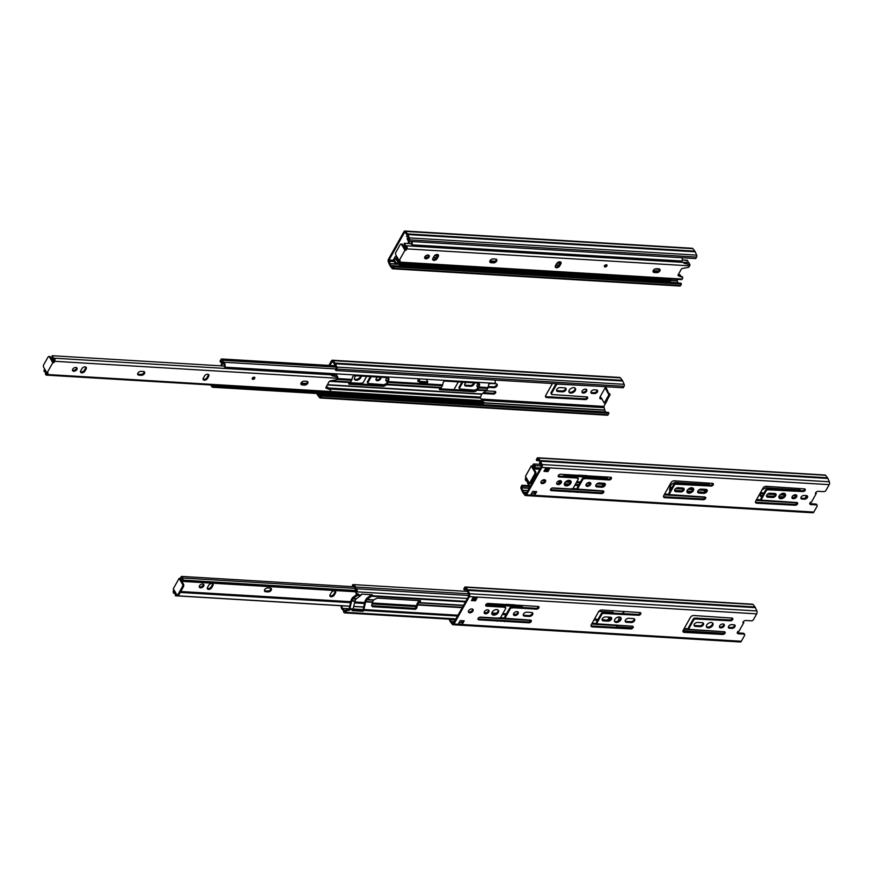 <?xml version="1.0" encoding="UTF-8"?>
<svg xmlns="http://www.w3.org/2000/svg" width="873" height="873" viewBox="0 0 873 873"><rect width="100%" height="100%" fill="white"/><g stroke="black" fill="none" stroke-linecap="round" stroke-linejoin="round"><path stroke-width="1.31" d="M407.309 235.012L406.458 236.518L407.855 236.605M404.614 245.662A2.63 1.648 149.7 0 0 403.784 246.502M405.105 248.772A2.63 1.648 149.7 0 0 406.01 248.554M393.767 259.139L393.232 260.089L395.436 263.864L395.971 262.915L393.767 259.139L395.218 256.564L396.855 256.662M389.031 260.001L404.406 232.589L405.116 232.447L406.611 234.324A2.783 1.582 93.4 0 1 407.669 236.125L408.782 238.7L407.931 240.49L408.433 241.341L409.262 239.857A1.495 0.851 -86.6 0 0 409.361 237.893L407.887 234.564A3.808 2.172 -86.6 0 0 407.505 233.899L405.563 231.41A2.193 1.255 -86.6 0 0 404.908 231.018A2.193 1.255 -86.6 0 0 403.915 231.738L388.529 259.15A2.193 1.255 -86.6 0 0 388.376 262.042L389.849 265.37A3.808 2.172 -86.6 0 0 390.231 266.036L392.173 268.524A1.495 0.851 -86.6 0 0 392.621 268.797A1.495 0.851 -86.6 0 0 393.297 268.306L394.127 266.832L393.636 265.981L392.697 267.542L391.126 265.61A2.783 1.582 93.4 0 1 390.067 263.81L389.031 260.001L393.33 260.252M395.971 262.915L398.197 263.046M395.436 263.864L398.634 264.05M678.659 283.081L678.441 282.841A2.783 1.582 93.4 0 1 677.383 281.041L676.684 279.382M392.621 268.797L679.936 286.028A1.495 0.851 -86.6 0 0 680.613 285.536L681.442 284.063L680.94 283.212L393.636 265.981M681.442 284.063L394.127 266.832M408.433 241.341L695.748 258.572L696.578 257.088A1.495 0.851 -86.6 0 0 696.676 255.123L695.203 251.795A3.808 2.172 -86.6 0 0 694.821 251.129L692.878 248.641A2.193 1.255 -86.6 0 0 692.224 248.259L404.908 231.018M407.604 235.765L406.905 235.732M406.371 247.266A2.63 1.648 -30.3 0 1 404.614 247.921M334.806 364.205L333.966 365.7M594.153 389.816A2.455 1.539 149.7 0 0 591.643 390.842A2.455 1.539 149.7 0 0 591.021 392.861A2.455 1.539 149.7 0 0 592.123 393.428L594.426 393.57A2.455 1.539 149.7 0 0 596.936 392.534A2.455 1.539 149.7 0 0 597.558 390.515A2.455 1.539 149.7 0 0 596.455 389.947L594.153 389.816M586.623 391.224A2.684 1.681 149.7 0 0 586.743 389.74A2.684 1.681 149.7 0 0 583.579 389.642A2.684 1.681 149.7 0 0 582.105 392.457A2.684 1.681 149.7 0 0 584.277 392.97A2.684 1.681 149.7 0 0 586.623 391.224M575.274 390.547A3.678 2.303 149.7 0 0 575.438 388.507A3.678 2.303 149.7 0 0 571.095 388.376A3.678 2.303 149.7 0 0 569.087 392.228A3.678 2.303 149.7 0 0 572.066 392.926A3.678 2.303 149.7 0 0 575.274 390.547M560.106 387.59A2.684 1.681 149.7 0 0 557.356 388.725A2.684 1.681 149.7 0 0 556.679 390.929A2.684 1.681 149.7 0 0 557.891 391.551L562.583 391.835A2.684 1.681 149.7 0 0 565.333 390.7A2.684 1.681 149.7 0 0 566.01 388.496A2.684 1.681 149.7 0 0 564.798 387.874L560.106 387.59M552.413 383.52L545.723 395.447A2.684 1.681 149.7 0 0 545.603 396.942A2.684 1.681 149.7 0 0 546.814 397.564L585.27 399.605A1.833 1.146 149.7 0 0 587.147 398.83A1.833 1.146 149.7 0 0 587.616 397.324A1.833 1.146 149.7 0 0 586.787 396.888L552.151 394.552A1.397 0.873 -30.3 0 1 551.572 393.439L556.265 385.091A1.397 0.873 -30.3 0 1 558 384.12L592.931 385.953A1.833 1.146 149.7 0 0 592.985 385.953M466.629 382.396A2.684 1.681 149.7 0 0 464.742 385.419A2.684 1.681 149.7 0 0 465.942 386.041L470.634 386.324A2.684 1.681 149.7 0 0 473.395 385.189A2.684 1.681 149.7 0 0 474.072 382.985A2.684 1.681 149.7 0 0 473.963 382.832M478.764 383.127A3.678 2.303 149.7 0 0 477.149 386.706A3.678 2.303 149.7 0 0 478.022 387.405M488.116 387.121A2.684 1.681 149.7 0 0 489.022 387.426L493.714 387.699A2.684 1.681 149.7 0 0 496.475 386.575A2.684 1.681 149.7 0 0 497.152 384.371A2.684 1.681 149.7 0 0 495.94 383.738L491.248 383.465A2.684 1.681 149.7 0 0 488.738 384.371M371.254 376.667L367.926 382.603A1.168 0.731 149.7 0 0 368.395 383.531L384.753 384.764M350.029 382.701L359.807 383.291A0.938 0.589 -30.3 0 1 359.938 383.291L361.902 383.138A1.168 0.731 149.7 0 0 363.343 382.33L366.682 376.394M377.998 377.071A2.684 1.681 149.7 0 0 376.099 380.093A2.684 1.681 149.7 0 0 378.282 380.606A2.684 1.681 149.7 0 0 380.628 378.871A2.684 1.681 149.7 0 0 380.737 377.387A2.684 1.681 149.7 0 0 380.628 377.234M387.808 377.671A2.684 1.681 149.7 0 0 385.921 380.683A2.684 1.681 149.7 0 0 387.121 381.315L387.645 381.337M356.129 375.761A3.732 2.335 149.7 0 0 354.514 379.384A3.732 2.335 149.7 0 0 357.537 380.104A3.732 2.335 149.7 0 0 360.8 377.682A3.732 2.335 149.7 0 0 361.127 376.056M486.086 390.853L494.849 391.377A1.833 1.146 -30.3 0 1 495.678 391.802A1.833 1.146 -30.3 0 1 495.209 393.319A1.833 1.146 -30.3 0 1 493.332 394.094L482.573 393.45M453.949 389.62L458.292 381.883M501.047 380.442A1.833 1.146 -30.3 0 1 500.993 380.442L494.991 380.082A3.798 2.161 -86.6 0 1 495.046 383.367L224.918 367.162A3.798 2.161 -86.6 0 0 223.695 362.23A2.859 1.626 93.4 0 1 222.659 360.298A1.866 1.059 -86.6 0 0 221.731 358.967A1.866 1.059 -86.6 0 0 220.891 359.578L220.138 360.909L220.607 362.23L222.528 362.513M462.876 382.167L459.635 387.928A1.397 0.873 149.7 0 0 460.202 389.031L475.436 390.209M605.109 387.885L600.264 396.506L604.323 402.955L608.885 394.825L605.109 387.885L605.949 386.728M329.852 365.449L332.329 361.477L334.108 363.517A2.783 1.582 93.4 0 1 335.167 365.329L336.28 367.904L335.428 369.694L335.93 370.534L336.76 369.061A1.495 0.851 -86.6 0 0 336.858 367.086L335.385 363.768A3.808 2.172 -86.6 0 0 335.003 363.103L333.06 360.614A2.193 1.255 -86.6 0 0 332.406 360.222A2.193 1.255 -86.6 0 0 331.413 360.931L328.903 365.394M606.157 412.274L605.938 412.045A2.783 1.582 93.4 0 1 604.88 410.234L603.832 406.425L607.084 400.642A1.746 1.091 -30.3 0 0 607.237 399.878M600.384 396.648L599.762 397.761A2.335 1.462 149.7 0 0 599.882 398.404A2.335 1.462 149.7 0 0 600.93 398.939L602.174 399.016M604.302 402.988L605.469 403.02L610.031 394.891L609.66 393.69L608.416 393.527M316.877 393.505L317.346 394.563A3.808 2.172 -86.6 0 0 317.728 395.229L319.671 397.728A1.495 0.851 -86.6 0 0 320.118 397.99L607.433 415.221A1.495 0.851 -86.6 0 0 608.11 414.74L608.939 413.256L608.437 412.416L321.133 395.185L320.195 396.735L318.623 394.814A2.783 1.582 93.4 0 1 317.685 393.548M608.939 413.256L321.624 396.026L321.133 395.185M320.118 397.99A1.495 0.851 -86.6 0 0 320.795 397.51L321.624 396.026M335.93 370.534L623.246 387.765L624.075 386.292A1.495 0.851 -86.6 0 0 624.173 384.316L622.7 380.999A3.808 2.172 -86.6 0 0 622.318 380.333L620.376 377.845A2.193 1.255 -86.6 0 0 619.721 377.452L332.406 360.222M601.519 398.164L600.438 398.099A2.335 1.462 -30.3 0 1 599.751 397.902M605.818 386.99L608.797 393.548M335.101 364.969L334.403 364.925M597.197 390.166A2.455 1.539 -30.3 0 1 593.924 392.719L591.632 392.577A2.455 1.539 -30.3 0 1 590.89 392.37M586.394 389.38A2.684 1.681 -30.3 0 1 586.132 390.384A2.684 1.681 -30.3 0 1 581.964 391.966M575.111 388.125A3.678 2.303 -30.3 0 1 574.783 389.696A3.678 2.303 -30.3 0 1 571.935 391.966A3.678 2.303 -30.3 0 1 568.912 391.759M565.66 388.136A2.684 1.681 -30.3 0 1 562.081 390.984L557.389 390.7A2.684 1.681 -30.3 0 1 556.538 390.449M587.213 396.986A1.833 1.146 -30.3 0 1 584.768 398.754L546.312 396.713A2.684 1.681 -30.3 0 1 545.461 396.462M551.518 394.225L551.016 393.374A1.397 0.873 -30.3 0 1 551.081 392.599L551.572 393.439M556.199 383.749A1.397 0.873 -30.3 0 0 555.774 384.24L551.081 392.599M473.712 382.821A2.684 1.681 -30.3 0 1 470.143 385.473L465.451 385.189A2.684 1.681 -30.3 0 1 464.589 384.928M478.36 386.717A3.678 2.303 -30.3 0 1 476.974 386.248M496.802 384A2.684 1.681 -30.3 0 1 493.223 386.859L488.531 386.575A2.684 1.681 -30.3 0 1 488.247 386.543M367.871 383.258L367.38 382.407A1.168 0.731 -30.3 0 1 367.424 381.763L370.316 376.612M380.388 377.223A2.684 1.681 -30.3 0 1 380.126 378.02A2.684 1.681 -30.3 0 1 375.957 379.613M387.83 380.53L386.63 380.464A2.684 1.681 -30.3 0 1 385.779 380.202M360.614 376.023A3.732 2.335 -30.3 0 1 360.298 376.841A3.732 2.335 -30.3 0 1 357.406 379.144A3.732 2.335 -30.3 0 1 354.34 378.926M483.598 392.686L492.83 393.243L493.332 394.094M495.275 391.475A1.833 1.146 -30.3 0 1 492.83 393.243M459.58 388.703L459.078 387.863A1.397 0.873 -30.3 0 1 459.143 387.077L461.937 382.112M551.9 396.789L552.391 397.63M550.601 396.975L551.103 397.826M410.932 241.494A2.51 1.43 93.4 0 1 411.336 244.396L412.001 244.844A3.798 2.161 -86.6 0 0 411.947 241.548M682.075 257.753A3.798 2.161 -86.6 0 1 682.129 261.038L412.001 244.844M659.617 269.331L654.914 269.048M560.15 263.362L556.952 263.166M557.967 262.315L560.575 262.478M437.569 256.007L434.361 255.822M428.807 255.483L426.504 255.342M435.376 254.96L437.995 255.123M408.084 243.523L408.575 241.352M409.339 241.395A1.048 0.6 -86.6 0 0 409.317 241.515L408.848 243.567M407.549 239.224L408.16 240.097M396.975 256.848L396.517 257.655M396.189 258.659A1.866 1.059 -86.6 0 0 396.953 260.776A2.859 1.626 93.4 0 1 397.63 261.354M398.055 262.435A2.859 1.626 93.4 0 1 398.077 262.533A3.798 2.161 -86.6 0 0 399.921 264.934A3.798 2.161 -86.6 0 0 400.936 264.574L400.663 263.417A2.51 1.43 93.4 0 1 399.998 263.657A2.51 1.43 93.4 0 1 398.972 262.718M669.482 279.535A2.51 1.43 93.4 0 1 669.089 278.923M399.921 264.934L670.038 281.139A3.798 2.161 -86.6 0 0 671.053 280.768L670.791 279.611L400.663 263.417M408.073 237.096A1.866 1.059 -86.6 0 0 407.975 237.249L407.222 238.591M407.724 239.453L408.499 238.067M671.053 280.768L400.936 264.574M220.64 361.771L221.949 360.669A4.147 2.357 -86.6 0 0 223.444 363.452A2.51 1.43 93.4 0 1 224.252 366.725L224.918 367.162M426.308 379.242L427.846 381.883L427.323 382.832L419.662 382.363L418.145 379.788L418.374 378.773M427.846 381.883L420.186 381.425L419.662 382.363M418.647 378.784L420.186 381.425M419.193 381.566L417.752 381.479L418.145 379.788M439.861 388.78L473.592 390.809L477.04 389.031A1.048 0.6 -86.6 0 0 477.247 388.78L478.24 387.023A1.048 0.6 -86.6 0 0 478.382 386.641L479.102 383.454L479.659 384.404L478.971 383.138L444.499 381.054L443.266 382.21L442.666 384.862A2.335 1.331 93.4 0 1 442.349 385.702L388.049 382.439L387.066 384.196A2.335 1.331 -86.6 0 1 386.586 384.764L383.454 386.313L348.982 384.24L348.709 383.673L350.193 382.581L329.405 381.337M479.659 384.404L479.059 387.045A2.335 1.331 -86.6 0 1 478.742 387.885L477.76 389.642A2.335 1.331 -86.6 0 1 477.28 390.209L474.148 391.748L439.676 389.685L439.403 389.118L440.887 388.027L386.586 384.764M482.398 401.864A2.51 1.43 93.4 0 1 481.82 400.587A4.147 2.357 -86.6 0 0 480.183 398.044L481.656 394.214A1.048 0.6 93.4 0 1 481.863 393.963L486.239 390.744A2.335 1.331 -86.6 0 0 486.708 390.176L487.701 388.42A2.335 1.331 -86.6 0 0 488.018 387.579L489.055 383.007M350.193 382.581A2.335 1.331 93.4 0 0 350.673 382.014L351.655 380.257A2.335 1.331 93.4 0 0 351.972 379.417L352.572 376.776L353.805 375.619L388.278 377.693L388.965 378.969L388.365 381.599A2.335 1.331 -86.6 0 1 388.049 382.439M417.96 380.584L418.636 380.617M349.167 383.334L382.898 385.364L386.346 383.596A1.048 0.6 -86.6 0 0 386.553 383.334L387.547 381.577A1.048 0.6 -86.6 0 0 387.688 381.195L388.409 378.02L388.965 378.969M440.887 388.027A2.335 1.331 93.4 0 0 441.367 387.459L442.349 385.702M252.788 378.478L252.221 378.446M252.93 377.572L254.13 377.638M221.928 362.481L221.862 362.601A2.335 1.331 -86.6 0 0 221.546 363.441L221 365.852M222.724 362.819L222.375 363.463A1.048 0.6 -86.6 0 0 222.233 363.845L221.764 365.896M220.465 361.553L220.138 360.909M211.015 384.993A3.798 2.161 -86.6 0 0 212.837 387.263A3.798 2.161 -86.6 0 0 213.852 386.903L213.579 385.735A2.51 1.43 93.4 0 1 212.914 385.975A2.51 1.43 93.4 0 1 211.888 385.048M212.837 387.263L482.955 403.457A3.798 2.161 -86.6 0 0 483.969 403.097L483.707 401.94L213.579 385.735M483.969 403.097L213.852 386.903M405.509 249.449L406.131 247.037A3.798 2.161 93.4 0 1 404.21 243.381L404.941 243.338A2.51 1.43 -86.6 0 0 406.207 245.76A1.866 1.059 93.4 0 1 407.102 246.906A1.866 1.059 93.4 0 1 406.818 248.881L406.01 250.311L402.66 244.582A1.746 0.993 93.4 0 0 402.038 244.124L400.98 244.058A1.746 0.993 93.4 0 1 401.602 244.516L404.963 250.256L406.01 250.311M404.963 250.256L399.157 260.591L395.807 254.851A1.746 0.993 93.4 0 1 395.84 252.384L400.194 244.636A1.746 0.993 93.4 0 1 400.98 244.058M656.714 272.649A2.564 1.604 149.7 0 0 659.344 271.568A2.564 1.604 149.7 0 0 659.988 269.462A2.564 1.604 149.7 0 0 658.842 268.862L656.441 268.72A2.564 1.604 149.7 0 0 653.812 269.801A2.564 1.604 149.7 0 0 653.168 271.907A2.564 1.604 149.7 0 0 654.314 272.507L656.714 272.649L656.201 271.787A2.564 1.604 149.7 0 0 659.628 269.091M606.888 265.927A1.473 0.917 149.7 0 0 606.953 265.108A1.473 0.917 149.7 0 0 605.218 265.054A1.473 0.917 149.7 0 0 604.411 266.592A1.473 0.917 149.7 0 0 605.076 266.942A1.473 0.917 149.7 0 0 606.888 265.927M560.881 263.832A2.564 1.604 149.7 0 0 560.99 262.413A2.564 1.604 149.7 0 0 558.906 261.922A2.564 1.604 149.7 0 0 556.668 263.581L555.457 265.73A2.564 1.604 149.7 0 0 555.348 267.16A2.564 1.604 149.7 0 0 557.432 267.651A2.564 1.604 149.7 0 0 559.669 265.981L560.881 263.832L560.379 262.969A2.564 1.604 149.7 0 0 560.63 262.042M493.463 262.86A2.564 1.604 149.7 0 0 496.093 261.78A2.564 1.604 149.7 0 0 496.748 259.674A2.564 1.604 149.7 0 0 495.591 259.074L493.201 258.932A2.564 1.604 149.7 0 0 490.561 260.012A2.564 1.604 149.7 0 0 489.917 262.118A2.564 1.604 149.7 0 0 491.073 262.718L493.463 262.86L492.961 261.998A2.564 1.604 149.7 0 0 496.377 259.303M438.29 256.476A2.564 1.604 149.7 0 0 438.399 255.058A2.564 1.604 149.7 0 0 436.325 254.567A2.564 1.604 149.7 0 0 434.077 256.226L432.866 258.386A2.564 1.604 149.7 0 0 432.757 259.805A2.564 1.604 149.7 0 0 434.841 260.296A2.564 1.604 149.7 0 0 437.089 258.637L438.29 256.476L437.788 255.614A2.564 1.604 149.7 0 0 438.039 254.687M429.069 257.044A2.564 1.604 149.7 0 0 429.178 255.614A2.564 1.604 149.7 0 0 426.155 255.527A2.564 1.604 149.7 0 0 424.747 258.212A2.564 1.604 149.7 0 0 425.904 258.812A2.564 1.604 149.7 0 0 429.069 257.044M682.293 259.968L687.422 260.318L687.793 260.951A2.51 1.43 -86.6 0 0 688.797 262.664L689.965 264.65A1.866 1.059 93.4 0 1 689.637 265.839L689.179 266.636A1.168 0.731 -30.3 0 1 688.044 267.422L682.413 268.48A1.168 0.731 149.7 0 0 681.278 269.266L678.125 274.886A1.168 0.731 149.7 0 0 678.343 275.748L682.457 277.385A1.168 0.731 -30.3 0 1 682.675 278.247L682.217 279.054A1.866 1.059 93.4 0 1 681.551 279.644L398.557 262.697A1.866 1.059 93.4 0 1 397.608 261.092A2.51 1.43 -86.6 0 0 396.32 258.921A2.51 1.43 -86.6 0 0 396.189 258.932L396.2 257.644A3.798 2.161 93.4 0 1 396.407 257.644A3.798 2.161 93.4 0 1 398.339 260.918L398.634 261.42L399.256 260.591M399.157 260.591L400.216 260.656L399.408 262.096A1.866 1.059 93.4 0 1 398.557 262.697M653.026 271.416A2.564 1.604 149.7 0 0 653.812 271.645L656.201 271.787M604.367 266.047A1.473 0.917 149.7 0 0 604.563 266.069A1.473 0.917 149.7 0 0 606.495 264.792M555.206 266.658A2.564 1.604 149.7 0 0 559.167 265.119L560.379 262.969M489.775 261.627A2.564 1.604 149.7 0 0 490.561 261.856L492.961 261.998M432.615 259.314A2.564 1.604 149.7 0 0 436.576 257.775L437.788 255.614M424.605 257.71A2.564 1.604 149.7 0 0 425.391 257.95A2.564 1.604 149.7 0 0 428.818 255.254M678.081 274.973L682.457 277.385M682.271 277.079A1.168 0.731 149.7 0 0 681.955 276.523M689.965 264.65C682.555 263.079 681.529 262.391 686.855 262.587L406.207 245.76M411.445 243.72L404.941 243.338M679.008 274.613A3.798 2.161 93.4 0 1 679.216 274.602A3.798 2.161 93.4 0 1 680.787 276.054M396.462 258.943L393.952 258.812M683.93 260.067L687.793 260.951M688.797 262.664L686.855 262.587M53.351 361.88L53.973 359.469A3.798 2.161 93.4 0 1 52.053 355.802L52.784 355.758A2.51 1.43 -86.6 0 0 54.061 358.181A1.866 1.059 93.4 0 1 54.944 359.327A1.866 1.059 93.4 0 1 54.672 361.302L53.864 362.742L50.503 357.002A1.746 0.993 93.4 0 0 49.881 356.555L48.833 356.49A1.746 0.993 93.4 0 1 49.455 356.948L52.806 362.677L53.864 362.742M52.806 362.677L47.011 373.011L43.65 367.282A1.746 0.993 93.4 0 1 43.683 364.805L48.037 357.057A1.746 0.993 93.4 0 1 48.833 356.49M304.557 385.08A2.564 1.604 149.7 0 0 307.187 384A2.564 1.604 149.7 0 0 307.842 381.883A2.564 1.604 149.7 0 0 306.685 381.294L304.295 381.141A2.564 1.604 149.7 0 0 301.654 382.221A2.564 1.604 149.7 0 0 301.01 384.338A2.564 1.604 149.7 0 0 302.167 384.938L304.557 385.08L304.055 384.218A2.564 1.604 149.7 0 0 307.471 381.523M254.73 378.347A1.473 0.917 149.7 0 0 254.796 377.54A1.473 0.917 149.7 0 0 253.061 377.485A1.473 0.917 149.7 0 0 252.253 379.024A1.473 0.917 149.7 0 0 252.919 379.362A1.473 0.917 149.7 0 0 254.73 378.347M208.723 376.263A2.564 1.604 149.7 0 0 208.833 374.833A2.564 1.604 149.7 0 0 206.759 374.342A2.564 1.604 149.7 0 0 204.511 376.012L203.3 378.162A2.564 1.604 149.7 0 0 203.191 379.58A2.564 1.604 149.7 0 0 205.275 380.071A2.564 1.604 149.7 0 0 207.512 378.413L208.723 376.263L208.221 375.39A2.564 1.604 149.7 0 0 208.472 374.473M141.306 375.292A2.564 1.604 149.7 0 0 143.947 374.211A2.564 1.604 149.7 0 0 144.591 372.094A2.564 1.604 149.7 0 0 143.434 371.494L141.044 371.352A2.564 1.604 149.7 0 0 138.414 372.433A2.564 1.604 149.7 0 0 137.759 374.55A2.564 1.604 149.7 0 0 138.916 375.139L141.306 375.292L140.804 374.419A2.564 1.604 149.7 0 0 144.231 371.723M86.143 368.908A2.564 1.604 149.7 0 0 86.252 367.478A2.564 1.604 149.7 0 0 84.168 366.987A2.564 1.604 149.7 0 0 81.92 368.657L80.72 370.807A2.564 1.604 149.7 0 0 80.611 372.236A2.564 1.604 149.7 0 0 82.684 372.727A2.564 1.604 149.7 0 0 84.932 371.058L86.143 368.908L85.63 368.046A2.564 1.604 149.7 0 0 85.881 367.118M76.911 369.465A2.564 1.604 149.7 0 0 77.02 368.046A2.564 1.604 149.7 0 0 73.998 367.959A2.564 1.604 149.7 0 0 72.59 370.643A2.564 1.604 149.7 0 0 73.747 371.232A2.564 1.604 149.7 0 0 76.911 369.465M335.723 373.808A2.51 1.43 -86.6 0 0 336.64 375.095L337.807 377.081A1.866 1.059 93.4 0 1 337.48 378.26L337.033 379.068A1.168 0.731 -30.3 0 1 335.887 379.853L330.267 380.912A1.168 0.731 149.7 0 0 329.121 381.687L325.967 387.306A1.168 0.731 149.7 0 0 326.186 388.169L330.3 389.816A1.168 0.731 -30.3 0 1 330.518 390.678L330.059 391.475A1.866 1.059 93.4 0 1 329.394 392.075L46.4 375.128A1.866 1.059 93.4 0 1 45.451 373.513A2.51 1.43 -86.6 0 0 44.174 371.352A2.51 1.43 -86.6 0 0 44.032 371.352L44.043 370.076A3.798 2.161 93.4 0 1 44.25 370.076A3.798 2.161 93.4 0 1 46.182 373.338L46.487 373.84L47.098 373.022M47.011 373.011L48.059 373.077L47.251 374.517A1.866 1.059 93.4 0 1 46.4 375.128M300.869 383.836A2.564 1.604 149.7 0 0 301.654 384.065L304.055 384.218M252.21 378.467A1.473 0.917 149.7 0 0 252.406 378.5A1.473 0.917 149.7 0 0 254.338 377.223M203.049 379.089A2.564 1.604 149.7 0 0 207.01 377.551L208.221 375.39M137.618 374.048A2.564 1.604 149.7 0 0 138.414 374.277L140.804 374.419M80.469 371.734A2.564 1.604 149.7 0 0 84.419 370.196L85.63 368.046M72.448 370.141A2.564 1.604 149.7 0 0 73.234 370.37A2.564 1.604 149.7 0 0 76.66 367.675M325.924 387.405L330.3 389.816M330.114 389.5A1.168 0.731 149.7 0 0 329.798 388.943M337.807 377.081C330.409 375.51 329.372 374.823 334.697 375.019L54.061 358.181M224.361 366.049L52.784 355.758M326.862 387.034A3.798 2.161 93.4 0 1 327.059 387.034A3.798 2.161 93.4 0 1 328.63 388.485M336.64 375.095L334.697 375.019M544.381 470.558L547.458 470.743L548.724 468.495M800.868 498.003A2.455 1.539 149.7 0 0 801.61 498.221L803.902 498.352A2.455 1.539 149.7 0 0 807.176 495.799M791.942 497.61A2.684 1.681 149.7 0 0 796.111 496.017A2.684 1.681 149.7 0 0 796.372 495.013M778.891 497.392A3.678 2.303 149.7 0 0 781.913 497.599A3.678 2.303 149.7 0 0 784.762 495.34A3.678 2.303 149.7 0 0 785.089 493.769M766.516 496.082A2.684 1.681 149.7 0 0 767.367 496.344L772.059 496.617A2.684 1.681 149.7 0 0 775.639 493.769M755.44 502.095A2.684 1.681 149.7 0 0 756.291 502.357L794.746 504.398A1.833 1.146 149.7 0 0 797.191 502.619M756.553 499.563L761.496 499.858A1.397 0.873 -30.3 0 1 761.562 499.083L766.243 490.724A1.397 0.873 -30.3 0 1 767.978 489.764L802.909 491.586A1.833 1.146 -30.3 0 0 804.797 490.812A1.833 1.146 -30.3 0 0 805.255 489.306A1.833 1.146 -30.3 0 0 804.437 488.88L766.265 486.316A2.684 1.681 -30.3 0 0 762.947 488.171L755.702 501.091A2.684 1.681 -30.3 0 0 755.582 502.575A2.684 1.681 -30.3 0 0 756.793 503.197L795.248 505.238A1.833 1.146 -30.3 0 0 797.136 504.463A1.833 1.146 -30.3 0 0 797.595 502.957A1.833 1.146 -30.3 0 0 796.776 502.532L762.129 500.185A1.397 0.873 -30.3 0 1 761.496 499.858L761.005 499.007A1.397 0.873 -30.3 0 1 761.06 498.232L765.752 489.873A1.397 0.873 -30.3 0 1 767.476 488.913L802.418 490.735A1.833 1.146 149.7 0 0 804.862 488.967M674.578 490.571A2.684 1.681 149.7 0 0 675.429 490.822L680.122 491.106A2.684 1.681 149.7 0 0 683.701 488.258M686.953 491.881A3.678 2.303 149.7 0 0 689.976 492.088A3.678 2.303 149.7 0 0 692.824 489.818A3.678 2.303 149.7 0 0 693.151 488.247M697.658 491.946A2.684 1.681 149.7 0 0 698.509 492.208L703.202 492.492A2.684 1.681 149.7 0 0 706.781 489.633M578.264 478.622A1.168 0.731 -30.3 0 1 578.21 479.266L573.332 487.974A1.168 0.731 -30.3 0 1 571.891 488.771L569.927 488.924A0.938 0.589 -30.3 0 0 569.785 488.924L552.936 487.92A1.833 1.146 -30.3 0 0 551.049 488.684A1.833 1.146 -30.3 0 0 550.579 490.2A1.833 1.146 -30.3 0 0 551.409 490.626L578.537 492.241A0.938 0.589 -30.3 0 0 578.668 492.241L601.41 493.605A1.833 1.146 -30.3 0 0 603.298 492.83A1.833 1.146 -30.3 0 0 603.767 491.324A1.833 1.146 -30.3 0 0 602.937 490.888L578.384 489.164A1.168 0.731 -30.3 0 1 577.904 488.247L582.793 479.55A1.168 0.731 -30.3 0 1 584.233 478.742L586.198 478.59A0.938 0.589 -30.3 0 0 586.329 478.59L609.07 479.954A1.833 1.146 -30.3 0 0 610.958 479.179A1.833 1.146 -30.3 0 0 611.427 477.673A1.833 1.146 -30.3 0 0 610.598 477.236L560.608 474.246A1.833 1.146 -30.3 0 0 558.72 475.021A1.833 1.146 -30.3 0 0 558.262 476.527A1.833 1.146 -30.3 0 0 559.08 476.953L575.94 477.968A0.938 0.589 -30.3 0 0 576.06 477.978L577.74 478.349A1.168 0.731 -30.3 0 1 578.264 478.622L577.762 477.771A1.168 0.731 149.7 0 0 577.239 477.498L575.569 477.138A0.938 0.589 -30.3 0 1 575.438 477.116L558.589 476.101A1.833 1.146 -30.3 0 1 558.163 476.014M603.363 490.986A1.833 1.146 -30.3 0 1 600.919 492.754L578.177 491.39A0.938 0.589 -30.3 0 1 578.035 491.39L550.918 489.775A1.833 1.146 -30.3 0 1 550.492 489.688M611.024 477.335A1.833 1.146 -30.3 0 1 608.579 479.102L585.838 477.738A0.938 0.589 -30.3 0 1 585.696 477.738L583.731 477.891A1.168 0.731 149.7 0 0 582.291 478.699L577.413 487.396A1.168 0.731 149.7 0 0 577.359 488.04L577.861 488.891M585.936 485.246A2.684 1.681 149.7 0 0 590.104 483.664A2.684 1.681 149.7 0 0 590.366 482.66M595.757 485.835A2.684 1.681 149.7 0 0 596.608 486.097L601.301 486.381A2.684 1.681 149.7 0 0 604.88 483.522M564.318 484.559A3.732 2.335 149.7 0 0 567.385 484.777A3.732 2.335 149.7 0 0 570.287 482.474A3.732 2.335 149.7 0 0 570.615 480.87M556.636 483.489A2.684 1.681 149.7 0 0 560.804 481.907A2.684 1.681 149.7 0 0 561.066 480.903M540.878 482.518A2.63 1.648 149.7 0 0 544.948 480.958A2.63 1.648 149.7 0 0 545.21 479.986M705.253 497.108A1.833 1.146 -30.3 0 1 702.809 498.876L664.353 496.835A2.684 1.681 -30.3 0 1 663.502 496.584M669.122 492.721A1.397 0.873 149.7 0 0 669.056 493.496L669.558 494.347A1.397 0.873 -30.3 0 1 669.613 493.561L674.305 485.213A1.397 0.873 -30.3 0 1 676.04 484.242L710.971 486.075L710.469 485.224L675.538 483.402A1.397 0.873 149.7 0 0 673.814 484.362L669.122 492.721L669.613 493.561M712.914 483.456A1.833 1.146 -30.3 0 1 710.469 485.224M534.778 495.078L530.762 494.838L532.694 491.39L536.709 491.63L534.778 495.078A1.168 0.666 -86.6 0 0 534.8 493.431L535.771 491.575M809.729 503.546A2.335 1.462 149.7 0 0 810.417 503.732L815.851 504.059A1.746 1.091 -30.3 0 1 816.637 504.463L817.139 505.314A1.746 1.091 -30.3 0 1 817.063 506.285L813.822 512.069A2.193 1.255 93.4 0 1 812.818 512.778L525.502 495.548A2.193 1.255 93.4 0 1 524.848 495.155L522.916 492.667A3.808 2.172 93.4 0 1 522.523 492.001L521.05 488.684A1.495 0.851 93.4 0 1 521.159 486.708L521.989 485.235L522.48 486.075L521.639 487.865L522.741 490.44A2.783 1.582 -86.6 0 0 523.8 492.252L526.004 493.987L541.391 466.575L540.354 462.766A2.783 1.582 -86.6 0 0 539.296 460.955L537.724 459.034L536.786 460.584L536.284 459.744L537.124 458.26A1.495 0.851 93.4 0 1 537.801 457.779A1.495 0.851 93.4 0 1 538.248 458.041L540.18 460.54A3.808 2.172 93.4 0 1 540.573 461.206L542.035 464.534A2.193 1.255 93.4 0 1 541.893 467.415L526.506 494.838A2.193 1.255 93.4 0 1 525.502 495.548M533.643 491.455L534.767 493.365M528.034 490.364L528.601 489.36M815.731 492.721L816.299 493.474L811.333 502.313L810.384 502.259L809.74 503.394A2.335 1.462 -30.3 0 0 809.86 504.037A2.335 1.462 -30.3 0 0 810.908 504.583L810.417 503.732M816.299 493.474L815.338 493.42L815.982 492.285A2.335 1.462 -30.3 0 1 818.361 491.313L823.796 491.641A1.746 1.091 -30.3 0 0 825.956 490.43L829.197 484.646L541.893 467.415M810.908 504.583L816.353 504.9A1.746 1.091 -30.3 0 1 817.139 505.314M549.892 468.146L547.96 471.595L543.934 471.355L545.865 467.906L549.892 468.146A1.168 0.666 -86.6 0 1 548.953 468.223M802.101 499.061A2.455 1.539 -30.3 0 1 800.999 498.494A2.455 1.539 -30.3 0 1 801.621 496.475A2.455 1.539 -30.3 0 1 804.131 495.449L806.434 495.58A2.455 1.539 -30.3 0 1 807.536 496.159A2.455 1.539 -30.3 0 1 806.914 498.167A2.455 1.539 -30.3 0 1 804.404 499.203L802.101 499.061L801.61 498.221M795.521 494.751A2.684 1.681 -30.3 0 1 796.722 495.373A2.684 1.681 -30.3 0 1 796.613 496.868A2.684 1.681 -30.3 0 1 794.266 498.603A2.684 1.681 -30.3 0 1 792.084 498.09A2.684 1.681 -30.3 0 1 792.76 495.886A2.684 1.681 -30.3 0 1 795.521 494.751M783.768 493.289A3.678 2.303 -30.3 0 1 785.416 494.151A3.678 2.303 -30.3 0 1 785.264 496.18A3.678 2.303 -30.3 0 1 782.044 498.559A3.678 2.303 -30.3 0 1 779.065 497.861A3.678 2.303 -30.3 0 1 779.993 494.838A3.678 2.303 -30.3 0 1 783.768 493.289M767.869 497.184A2.684 1.681 -30.3 0 1 766.658 496.562A2.684 1.681 -30.3 0 1 767.334 494.358A2.684 1.681 -30.3 0 1 770.095 493.223L774.788 493.507A2.684 1.681 -30.3 0 1 775.988 494.129A2.684 1.681 -30.3 0 1 775.311 496.344A2.684 1.681 -30.3 0 1 772.561 497.468L767.869 497.184L767.367 496.344M680.624 491.957L675.931 491.674A2.684 1.681 -30.3 0 1 674.72 491.052A2.684 1.681 -30.3 0 1 675.396 488.847A2.684 1.681 -30.3 0 1 678.146 487.712L682.839 487.996A2.684 1.681 -30.3 0 1 684.05 488.618A2.684 1.681 -30.3 0 1 683.373 490.822A2.684 1.681 -30.3 0 1 680.624 491.957L680.122 491.106M691.82 487.778A3.678 2.303 -30.3 0 1 693.478 488.629A3.678 2.303 -30.3 0 1 693.315 490.67A3.678 2.303 -30.3 0 1 690.106 493.049A3.678 2.303 -30.3 0 1 687.127 492.35A3.678 2.303 -30.3 0 1 688.055 489.327A3.678 2.303 -30.3 0 1 691.82 487.778M703.703 493.343L699.011 493.059A2.684 1.681 -30.3 0 1 697.8 492.437A2.684 1.681 -30.3 0 1 698.476 490.222A2.684 1.681 -30.3 0 1 701.226 489.098L705.919 489.382A2.684 1.681 -30.3 0 1 707.13 490.004A2.684 1.681 -30.3 0 1 706.453 492.208A2.684 1.681 -30.3 0 1 703.703 493.343L703.202 492.492M589.515 482.398A2.684 1.681 -30.3 0 1 590.715 483.02A2.684 1.681 -30.3 0 1 590.606 484.504A2.684 1.681 -30.3 0 1 588.26 486.25A2.684 1.681 -30.3 0 1 586.089 485.737A2.684 1.681 -30.3 0 1 586.765 483.522A2.684 1.681 -30.3 0 1 589.515 482.398M599.325 482.987L604.018 483.271A2.684 1.681 -30.3 0 1 605.229 483.893A2.684 1.681 -30.3 0 1 604.553 486.097A2.684 1.681 -30.3 0 1 601.803 487.232L597.11 486.948A2.684 1.681 -30.3 0 1 595.899 486.326A2.684 1.681 -30.3 0 1 596.575 484.111A2.684 1.681 -30.3 0 1 599.325 482.987M569.261 480.379A3.732 2.335 -30.3 0 1 570.942 481.252A3.732 2.335 -30.3 0 1 570.778 483.326A3.732 2.335 -30.3 0 1 567.515 485.737A3.732 2.335 -30.3 0 1 564.493 485.028A3.732 2.335 -30.3 0 1 565.431 481.951A3.732 2.335 -30.3 0 1 569.261 480.379M560.204 480.641A2.684 1.681 -30.3 0 1 561.415 481.263A2.684 1.681 -30.3 0 1 561.295 482.747A2.684 1.681 -30.3 0 1 558.949 484.493A2.684 1.681 -30.3 0 1 556.778 483.98A2.684 1.681 -30.3 0 1 557.454 481.765A2.684 1.681 -30.3 0 1 560.204 480.641M544.381 479.735A2.63 1.648 -30.3 0 1 545.56 480.346A2.63 1.648 -30.3 0 1 545.45 481.798A2.63 1.648 -30.3 0 1 543.159 483.5A2.63 1.648 -30.3 0 1 541.031 482.998A2.63 1.648 -30.3 0 1 541.686 480.837A2.63 1.648 -30.3 0 1 544.381 479.735M710.971 486.075A1.833 1.146 -30.3 0 0 712.859 485.301A1.833 1.146 -30.3 0 0 713.317 483.795A1.833 1.146 -30.3 0 0 712.488 483.358L674.327 480.805A2.684 1.681 -30.3 0 0 671.01 482.66L663.764 495.569A2.684 1.681 -30.3 0 0 663.644 497.064A2.684 1.681 -30.3 0 0 664.855 497.686L703.311 499.727L702.809 498.876M703.311 499.727A1.833 1.146 -30.3 0 0 705.198 498.952A1.833 1.146 -30.3 0 0 705.657 497.446A1.833 1.146 -30.3 0 0 704.827 497.01L670.191 494.664A1.397 0.873 -30.3 0 1 669.558 494.347L664.615 494.053M528.842 486.457L522.48 486.075M528.481 485.617L521.989 485.235M537.801 457.779L825.105 475.01A1.495 0.851 93.4 0 1 825.563 475.272L827.495 477.771A3.808 2.172 93.4 0 1 827.888 478.437L829.35 481.765A2.193 1.255 93.4 0 1 829.197 484.646M547.96 471.595L547.458 470.743M669.144 497.948L668.642 497.097M678.092 484.1L677.601 483.26M676.804 484.297L676.302 483.446M670.431 497.752L669.94 496.912M575.94 477.968L575.438 477.116M576.06 477.978L575.569 477.138M577.064 478.306L576.573 477.466M568.443 491.652L567.941 490.801M569.403 491.968L568.912 491.117M577.239 492.437L576.747 491.586M578.537 492.241L578.035 491.39M578.668 492.241L578.177 491.39M584.899 478.786L584.408 477.935M586.198 478.59L585.696 477.738M586.329 478.59L585.838 477.738M539.077 460.726L536.786 460.584M762.38 503.274L761.878 502.422M761.081 503.459L760.579 502.608M770.041 489.622L769.539 488.771M768.742 489.808L768.24 488.956M471.878 599.762L474.956 599.947L476.221 597.689M728.366 627.207A2.455 1.539 149.7 0 0 729.108 627.414L731.399 627.556A2.455 1.539 149.7 0 0 734.673 624.992M719.439 626.803A2.684 1.681 149.7 0 0 723.608 625.21A2.684 1.681 149.7 0 0 723.87 624.206M706.388 626.596A3.678 2.303 149.7 0 0 709.411 626.803A3.678 2.303 149.7 0 0 712.259 624.533A3.678 2.303 149.7 0 0 712.586 622.962M694.013 625.275A2.684 1.681 149.7 0 0 694.864 625.537L699.557 625.821A2.684 1.681 149.7 0 0 703.136 622.962M682.937 631.288A2.684 1.681 149.7 0 0 683.788 631.55L722.244 633.591A1.833 1.146 149.7 0 0 724.688 631.823M688.993 629.051A1.397 0.873 -30.3 0 1 689.059 628.276L693.74 619.928A1.397 0.873 -30.3 0 1 695.475 618.957L730.406 620.79A1.833 1.146 -30.3 0 0 732.294 620.016A1.833 1.146 -30.3 0 0 732.753 618.499A1.833 1.146 -30.3 0 0 731.934 618.073L693.762 615.52A2.684 1.681 -30.3 0 0 690.445 617.364L683.199 630.284A2.684 1.681 -30.3 0 0 683.079 631.779A2.684 1.681 -30.3 0 0 684.29 632.401L722.746 634.442A1.833 1.146 -30.3 0 0 724.634 633.667A1.833 1.146 -30.3 0 0 725.092 632.15A1.833 1.146 -30.3 0 0 724.274 631.725L689.626 629.378A1.397 0.873 -30.3 0 1 688.993 629.051L688.502 628.211A1.397 0.873 -30.3 0 1 688.557 627.436L693.249 619.077A1.397 0.873 -30.3 0 1 694.973 618.106L729.915 619.939A1.833 1.146 149.7 0 0 732.349 618.171M602.075 619.765A2.684 1.681 149.7 0 0 602.927 620.026L607.619 620.31A2.684 1.681 149.7 0 0 611.198 617.451M614.45 621.074A3.678 2.303 149.7 0 0 617.473 621.292A3.678 2.303 149.7 0 0 620.321 619.022A3.678 2.303 149.7 0 0 620.648 617.451M625.155 621.15A2.684 1.681 149.7 0 0 626.006 621.412L630.699 621.685A2.684 1.681 149.7 0 0 634.278 618.837M505.762 607.826A1.168 0.731 -30.3 0 1 505.707 608.47L500.829 617.167A1.168 0.731 -30.3 0 1 499.389 617.975L497.424 618.117A0.938 0.589 -30.3 0 0 497.283 618.128L480.434 617.113A1.833 1.146 -30.3 0 0 478.546 617.888A1.833 1.146 -30.3 0 0 478.077 619.394A1.833 1.146 -30.3 0 0 478.906 619.83L506.034 621.445A0.938 0.589 -30.3 0 0 506.165 621.445L528.907 622.798A1.833 1.146 -30.3 0 0 530.795 622.034A1.833 1.146 -30.3 0 0 531.264 620.517A1.833 1.146 -30.3 0 0 530.435 620.092L505.882 618.357A1.168 0.731 -30.3 0 1 505.402 617.44L510.29 608.743A1.168 0.731 -30.3 0 1 511.731 607.935L513.695 607.794A0.938 0.589 -30.3 0 0 513.826 607.783L536.568 609.147A1.833 1.146 -30.3 0 0 538.455 608.383A1.833 1.146 -30.3 0 0 538.925 606.866A1.833 1.146 -30.3 0 0 538.095 606.44L488.105 603.439A1.833 1.146 -30.3 0 0 486.217 604.214A1.833 1.146 -30.3 0 0 485.759 605.72A1.833 1.146 -30.3 0 0 486.577 606.157L503.426 607.161A0.938 0.589 -30.3 0 0 503.557 607.182L505.238 607.553A1.168 0.731 -30.3 0 1 505.762 607.826L505.26 606.975A1.168 0.731 149.7 0 0 504.736 606.702L503.066 606.331A0.938 0.589 -30.3 0 1 502.935 606.32L486.086 605.305A1.833 1.146 -30.3 0 1 485.661 605.207M530.86 620.179A1.833 1.146 -30.3 0 1 528.416 621.958L505.674 620.594A0.938 0.589 -30.3 0 1 505.532 620.594L478.415 618.979A1.833 1.146 -30.3 0 1 477.989 618.881M538.521 606.528A1.833 1.146 -30.3 0 1 536.077 608.306L513.335 606.942A0.938 0.589 -30.3 0 1 513.193 606.942L511.229 607.095A1.168 0.731 149.7 0 0 509.788 607.892L504.91 616.589A1.168 0.731 149.7 0 0 504.856 617.244L505.358 618.095M513.433 614.45A2.684 1.681 149.7 0 0 517.602 612.857A2.684 1.681 149.7 0 0 517.864 611.853M523.254 615.039A2.684 1.681 149.7 0 0 524.106 615.301L528.798 615.574A2.684 1.681 149.7 0 0 532.377 612.726M491.815 613.752A3.732 2.335 149.7 0 0 494.882 613.981A3.732 2.335 149.7 0 0 497.785 611.667A3.732 2.335 149.7 0 0 498.112 610.063M484.133 612.693A2.684 1.681 149.7 0 0 488.302 611.1A2.684 1.681 149.7 0 0 488.564 610.096M468.375 611.711A2.63 1.648 149.7 0 0 472.446 610.151A2.63 1.648 149.7 0 0 472.708 609.179M632.75 626.301A1.833 1.146 -30.3 0 1 630.306 628.08L591.85 626.039A2.684 1.681 -30.3 0 1 590.999 625.777M596.619 621.914A1.397 0.873 149.7 0 0 596.554 622.689L597.056 623.54A1.397 0.873 -30.3 0 1 597.11 622.765L601.803 614.406A1.397 0.873 -30.3 0 1 603.538 613.446L638.469 615.269L637.967 614.428L603.036 612.595A1.397 0.873 149.7 0 0 601.311 613.566L596.619 621.914L597.11 622.765M640.411 612.65A1.833 1.146 -30.3 0 1 637.967 614.428M462.275 624.282L458.26 624.042L460.191 620.594L464.207 620.834L462.275 624.282A1.168 0.666 -86.6 0 0 462.297 622.635L463.268 620.779M737.227 632.739A2.335 1.462 149.7 0 0 737.914 632.925L743.349 633.252A1.746 1.091 -30.3 0 1 744.134 633.667L744.636 634.507A1.746 1.091 -30.3 0 1 744.56 635.479L741.319 641.262A2.193 1.255 93.4 0 1 740.315 641.982L453 624.741A2.193 1.255 93.4 0 1 452.345 624.359L450.413 621.871A3.808 2.172 93.4 0 1 450.021 621.205L449.115 619.153M450.086 619.219L450.239 619.644A2.783 1.582 -86.6 0 0 451.297 621.445L453.502 623.18L468.888 595.768L467.852 591.959A2.783 1.582 -86.6 0 0 466.793 590.159L465.222 588.227L464.283 589.788L463.781 588.937L464.611 587.464A1.495 0.851 93.4 0 1 465.298 586.972A1.495 0.851 93.4 0 1 465.746 587.245L467.677 589.733A3.808 2.172 93.4 0 1 468.07 590.399L469.532 593.727A2.193 1.255 93.4 0 1 469.39 596.619L454.004 624.031A2.193 1.255 93.4 0 1 453 624.741M461.14 620.648L462.264 622.569M743.229 621.925L743.796 622.678L738.831 631.517L737.881 631.452L737.238 632.598A2.335 1.462 -30.3 0 0 737.358 633.231A2.335 1.462 -30.3 0 0 738.405 633.776L737.914 632.925M743.796 622.678L742.836 622.624L743.469 621.478A2.335 1.462 -30.3 0 1 745.858 620.507L751.293 620.834A1.746 1.091 -30.3 0 0 753.454 619.634L756.695 613.85L469.39 596.619M738.405 633.776L743.851 634.104A1.746 1.091 -30.3 0 1 744.636 634.507M477.389 597.35L475.458 600.799L471.431 600.548L473.362 597.11L477.389 597.35A1.168 0.666 -86.6 0 1 476.451 597.427M729.599 628.265A2.455 1.539 -30.3 0 1 728.497 627.698A2.455 1.539 -30.3 0 1 729.119 625.679A2.455 1.539 -30.3 0 1 731.629 624.642L733.931 624.784A2.455 1.539 -30.3 0 1 735.033 625.352A2.455 1.539 -30.3 0 1 734.411 627.371A2.455 1.539 -30.3 0 1 731.901 628.396L729.599 628.265L729.108 627.414M723.019 623.955A2.684 1.681 -30.3 0 1 724.219 624.577A2.684 1.681 -30.3 0 1 724.11 626.061A2.684 1.681 -30.3 0 1 721.764 627.796A2.684 1.681 -30.3 0 1 719.581 627.283A2.684 1.681 -30.3 0 1 720.258 625.079A2.684 1.681 -30.3 0 1 723.019 623.955M711.266 622.493A3.678 2.303 -30.3 0 1 712.914 623.344A3.678 2.303 -30.3 0 1 712.761 625.384A3.678 2.303 -30.3 0 1 709.542 627.763A3.678 2.303 -30.3 0 1 706.563 627.054A3.678 2.303 -30.3 0 1 707.49 624.031A3.678 2.303 -30.3 0 1 711.266 622.493M695.366 626.388A2.684 1.681 -30.3 0 1 694.155 625.766A2.684 1.681 -30.3 0 1 694.832 623.551A2.684 1.681 -30.3 0 1 697.592 622.427L702.285 622.711A2.684 1.681 -30.3 0 1 703.485 623.333A2.684 1.681 -30.3 0 1 702.809 625.537A2.684 1.681 -30.3 0 1 700.059 626.672L695.366 626.388L694.864 625.537M608.121 621.15L603.429 620.878A2.684 1.681 -30.3 0 1 602.217 620.245A2.684 1.681 -30.3 0 1 602.894 618.04A2.684 1.681 -30.3 0 1 605.644 616.916L610.336 617.189A2.684 1.681 -30.3 0 1 611.547 617.822A2.684 1.681 -30.3 0 1 610.871 620.026A2.684 1.681 -30.3 0 1 608.121 621.15L607.619 620.31M619.317 616.971A3.678 2.303 -30.3 0 1 620.976 617.833A3.678 2.303 -30.3 0 1 620.812 619.874A3.678 2.303 -30.3 0 1 617.604 622.253A3.678 2.303 -30.3 0 1 614.625 621.543A3.678 2.303 -30.3 0 1 615.552 618.52A3.678 2.303 -30.3 0 1 619.317 616.971M631.201 622.536L626.508 622.253A2.684 1.681 -30.3 0 1 625.297 621.631A2.684 1.681 -30.3 0 1 625.974 619.426A2.684 1.681 -30.3 0 1 628.724 618.291L633.416 618.575A2.684 1.681 -30.3 0 1 634.627 619.197A2.684 1.681 -30.3 0 1 633.951 621.412A2.684 1.681 -30.3 0 1 631.201 622.536L630.699 621.685M517.012 611.591A2.684 1.681 -30.3 0 1 518.213 612.224A2.684 1.681 -30.3 0 1 518.104 613.708A2.684 1.681 -30.3 0 1 515.757 615.443A2.684 1.681 -30.3 0 1 513.586 614.93A2.684 1.681 -30.3 0 1 514.262 612.726A2.684 1.681 -30.3 0 1 517.012 611.591M526.823 612.18L531.515 612.464A2.684 1.681 -30.3 0 1 532.726 613.086A2.684 1.681 -30.3 0 1 532.05 615.301A2.684 1.681 -30.3 0 1 529.3 616.425L524.608 616.142A2.684 1.681 -30.3 0 1 523.396 615.52A2.684 1.681 -30.3 0 1 524.073 613.315A2.684 1.681 -30.3 0 1 526.823 612.18M496.759 609.583A3.732 2.335 -30.3 0 1 498.439 610.445A3.732 2.335 -30.3 0 1 498.276 612.519A3.732 2.335 -30.3 0 1 495.013 614.941A3.732 2.335 -30.3 0 1 491.99 614.221A3.732 2.335 -30.3 0 1 492.929 611.155A3.732 2.335 -30.3 0 1 496.759 609.583M487.701 609.834A2.684 1.681 -30.3 0 1 488.913 610.467A2.684 1.681 -30.3 0 1 488.793 611.951A2.684 1.681 -30.3 0 1 486.447 613.686A2.684 1.681 -30.3 0 1 484.275 613.173A2.684 1.681 -30.3 0 1 484.952 610.969A2.684 1.681 -30.3 0 1 487.701 609.834M471.878 608.928A2.63 1.648 -30.3 0 1 473.057 609.54A2.63 1.648 -30.3 0 1 472.948 611.002A2.63 1.648 -30.3 0 1 470.656 612.704A2.63 1.648 -30.3 0 1 468.528 612.202A2.63 1.648 -30.3 0 1 469.183 610.041A2.63 1.648 -30.3 0 1 471.878 608.928M638.469 615.269A1.833 1.146 -30.3 0 0 640.356 614.505A1.833 1.146 -30.3 0 0 640.815 612.988A1.833 1.146 -30.3 0 0 639.985 612.562L601.824 610.009A2.684 1.681 -30.3 0 0 598.507 611.853L591.261 624.773A2.684 1.681 -30.3 0 0 591.141 626.257A2.684 1.681 -30.3 0 0 592.352 626.89L630.808 628.92L630.306 628.08M630.808 628.92A1.833 1.146 -30.3 0 0 632.685 628.156A1.833 1.146 -30.3 0 0 633.154 626.639A1.833 1.146 -30.3 0 0 632.325 626.214L597.689 623.868A1.397 0.873 -30.3 0 1 597.056 623.54L592.112 623.246M455.531 619.557L344.54 612.879A1.866 1.059 93.4 0 1 343.602 611.558A2.859 1.626 -86.6 0 0 342.576 609.627A3.798 2.161 93.4 0 1 341.179 605.731M724.328 631.736L683.755 629.302M632.39 626.214L617.255 625.308A2.335 1.331 93.4 0 1 617.113 625.614L616.207 627.229M688.841 628.789L684.192 628.505M465.298 586.972L752.602 604.203A1.495 0.851 93.4 0 1 753.061 604.476L754.992 606.964A3.808 2.172 93.4 0 1 755.385 607.63L756.847 610.958A2.193 1.255 93.4 0 1 756.695 613.85M475.458 600.799L474.956 599.947M596.641 627.141L596.139 626.29M605.589 613.304L605.098 612.453M604.302 613.49L603.8 612.639M597.929 626.956L597.438 626.105M503.426 607.161L502.935 606.32M503.557 607.182L503.066 606.331M504.561 607.51L504.07 606.659M495.94 620.845L495.438 620.005M496.901 621.161L496.41 620.31M504.736 621.631L504.234 620.779M506.034 621.445L505.532 620.594M506.165 621.445L505.674 620.594M512.396 607.979L511.905 607.128M513.695 607.794L513.193 606.942M513.826 607.783L513.335 606.942M466.564 589.919L464.283 589.788M689.877 632.467L689.375 631.615M688.579 632.652L688.077 631.812M697.538 618.815L697.036 617.964M696.239 619.001L695.737 618.16M540.802 463.847L539.776 463.792L539.503 462.625A3.798 2.161 93.4 0 1 540.245 462.286M708.756 484.439L707.894 485.072M606.67 478.328L605.84 478.939M799.45 489.884L798.588 490.506M607.543 479.037L607.422 478.371L564.285 475.774L562.485 476.342M709.596 485.17L709.498 484.482L675.025 482.409L671.566 484.199A1.048 0.6 -86.6 0 0 671.348 484.46L670.366 486.217A1.048 0.6 -86.6 0 0 670.224 486.588L669.504 489.742L670.082 491.008M800.29 490.615L800.192 489.928L765.719 487.854L762.26 489.644A1.048 0.6 -86.6 0 0 762.042 489.895L761.06 491.652A1.048 0.6 -86.6 0 0 760.918 492.034L760.296 496.093L762.02 496.519M760.165 495.482L762.511 495.635M779.12 497.555L781.586 497.708M794.321 497.555L791.942 497.414M783.299 496.89L778.912 496.628M773.598 496.311L766.516 495.886M796.362 495.002L796.143 495.962M669.471 490.037L670.573 490.124M687.182 492.045L689.648 492.186M704.227 492.361L697.658 491.761M691.351 491.379L686.975 491.117M681.66 490.79L674.578 490.364M704.107 492.143L705.711 489.36M706.05 491.27L706.453 489.48M559.309 480.728L558.731 483.555M564.471 484.679L567.188 484.842M574.827 485.301L578.461 485.519M602.184 486.294L595.757 485.65M588.315 485.202L585.936 485.061M578.952 484.635L575.318 484.417M568.836 484.024L564.34 483.751M602.032 486.032L603.636 483.238M603.92 485.377L604.389 483.315M541.129 482.638L541.5 481.045M528.994 483.446A2.51 1.43 -86.6 0 0 529.911 486.065A4.147 2.357 93.4 0 1 530.293 486.337M529.736 487.341A2.859 1.626 -86.6 0 0 529.66 487.298A3.798 2.161 93.4 0 1 528.263 483.402M806.085 495.558L805.539 497.959M540.693 463.596A2.51 1.43 -86.6 0 0 540.442 463.552A2.51 1.43 -86.6 0 0 539.776 463.792M354.001 586.198L352.692 586.11L352.419 584.954A3.798 2.161 93.4 0 1 353.434 584.594A3.798 2.161 93.4 0 1 355.278 586.994A2.859 1.626 -86.6 0 0 356.402 588.751A1.866 1.059 93.4 0 1 357.155 589.995A1.866 1.059 93.4 0 1 356.861 591.839L356.108 593.171L355.606 592.309L356.108 593.171M521.672 606.768L520.832 607.39M419.586 600.646L418.56 601.41A2.335 1.331 93.4 0 0 418.08 601.977L417.098 603.734A2.335 1.331 93.4 0 0 416.781 604.585L416.181 607.204L414.948 608.361L371.647 605.72M457.517 616.043L363.561 610.402L363.059 611.307L363.059 609.54A1.048 0.6 -86.6 0 0 363.201 609.158L364.947 601.475A2.335 1.331 -86.6 0 1 365.263 600.624L366.245 598.867A2.335 1.331 -86.6 0 1 366.725 598.3L371.09 595.08A1.048 0.6 -86.6 0 0 371.309 594.829L371.374 594.709M612.366 612.213L611.504 612.835M624.653 611.646L622.165 613.479M465.44 601.901L371.341 596.259L366.966 599.478A1.048 0.6 -86.6 0 0 366.758 599.74L365.765 601.486A1.048 0.6 -86.6 0 0 365.623 601.868L363.877 609.561A2.335 1.331 -86.6 0 1 363.561 610.402M415.504 609.31L416.737 608.154L417.458 604.978A1.048 0.6 93.4 0 1 417.6 604.596L418.582 602.839A1.048 0.6 93.4 0 1 418.8 602.588L420.6 601.257L420.339 600.7L377.201 598.103L373.742 599.882A1.048 0.6 -86.6 0 0 373.535 600.144L372.542 601.901A1.048 0.6 -86.6 0 0 372.4 602.283L371.68 605.425L372.367 606.702L415.504 609.31L414.948 608.361M522.534 607.488L522.414 606.811L487.942 604.738L486.141 605.305M613.206 612.944L613.108 612.257L598.823 611.395M593.935 619.994L597.569 620.212M607.946 620.299L602.075 619.579M598.07 619.328L594.437 619.11M607.717 619.917L609.321 617.135M610.085 617.178L609.474 619.841M491.968 613.883L494.685 614.046M502.324 614.505L505.958 614.723M515.812 614.406L513.433 614.254M506.449 613.839L502.815 613.621M496.322 613.228L491.826 612.955M486.523 612.639L484.133 612.486M363.059 611.307L352.332 610.663L352.834 609.758L349.582 609.572L349.069 610.467L348.567 609.605L346.657 609.485L344.322 611.187A4.147 2.357 93.4 0 0 342.827 608.394A2.51 1.43 -86.6 0 1 341.91 605.775M352.779 609.856L362.546 610.434M352.834 609.758A2.335 1.331 93.4 0 0 353.15 608.918L354.896 601.224A1.048 0.6 93.4 0 1 355.038 600.853L356.031 599.096A1.048 0.6 93.4 0 1 356.239 598.834L360.614 595.615A2.335 1.331 93.4 0 0 361.095 595.048L361.608 594.12L372.334 594.764L371.822 595.692A2.335 1.331 -86.6 0 1 371.341 596.259M455.902 618.902L345.381 612.279L347.159 610.347L349.069 610.467M361.095 595.048L357.832 594.851A2.335 1.331 93.4 0 1 357.352 595.419L352.987 598.638A1.048 0.6 93.4 0 0 352.768 598.9L351.786 600.657A1.048 0.6 93.4 0 0 351.644 601.028L349.898 608.721A2.335 1.331 93.4 0 1 349.582 609.572M357.832 594.851L358.356 593.924L356.075 593.618M357.395 593.869L357.33 593.989A1.048 0.6 93.4 0 1 357.112 594.251L352.747 597.47A2.335 1.331 93.4 0 0 352.266 598.038L351.284 599.784A2.335 1.331 93.4 0 0 350.968 600.635L349.211 608.328A1.048 0.6 93.4 0 1 349.069 608.699L348.567 609.605M345.381 612.279A1.866 1.059 93.4 0 1 344.54 612.879M619.208 616.971A1.048 0.6 -86.6 0 0 619.186 617.08L618.313 620.91M355.606 592.309L356.206 590.006A4.147 2.357 93.4 0 1 354.58 587.464A2.51 1.43 -86.6 0 0 353.358 585.87A2.51 1.43 -86.6 0 0 352.692 586.11M532.814 466.913L533.621 465.473L534.189 465.778A3.798 2.161 -86.6 0 0 536.12 469.052A3.798 2.161 -86.6 0 0 536.328 469.052L536.328 467.764A2.51 1.43 93.4 0 1 536.197 467.775A2.51 1.43 93.4 0 1 534.92 465.604A1.866 1.059 -86.6 0 0 533.96 464A1.866 1.059 -86.6 0 0 533.119 464.6L532.312 466.04L535.662 471.78A1.746 0.993 -86.6 0 1 535.629 474.246L531.275 482.005A1.746 0.993 -86.6 0 1 530.489 482.573L529.431 482.507A1.746 0.993 -86.6 0 0 530.227 481.94L534.582 474.192A1.746 0.993 -86.6 0 0 534.614 471.715L531.253 465.986L532.312 466.04M531.253 465.986L525.459 476.32L528.809 482.049A1.746 0.993 -86.6 0 0 529.431 482.507M526.015 477.269L525.699 477.815A1.866 1.059 -86.6 0 0 525.426 479.79A1.866 1.059 -86.6 0 0 526.31 480.936A2.51 1.43 93.4 0 1 527.576 483.358L528.318 483.315A3.798 2.161 -86.6 0 0 526.397 479.659L526.517 478.131M531.821 483.62L527.576 483.358M531.875 483.533L528.318 483.315M780.135 488.716A2.564 1.604 149.7 0 0 781.117 489.098L783.507 489.24A2.564 1.604 149.7 0 0 784.838 489M682.053 482.834A2.564 1.604 149.7 0 0 682.053 483.522M685.37 483.718A2.564 1.604 149.7 0 0 686.113 483.085M562.79 476.363A2.564 1.604 149.7 0 0 563.369 475.894M682.009 483.249A2.564 1.604 149.7 0 0 684.639 482.987M540.573 468.026L536.328 467.764M539.885 469.259L536.328 469.052M180.656 579.334L181.464 577.893L182.031 578.21A3.798 2.161 -86.6 0 0 183.963 581.483A3.798 2.161 -86.6 0 0 184.17 581.473L184.181 580.196A2.51 1.43 93.4 0 1 184.039 580.196A2.51 1.43 93.4 0 1 182.763 578.035A1.866 1.059 -86.6 0 0 181.813 576.42A1.866 1.059 -86.6 0 0 180.962 577.031L180.154 578.472L183.516 584.201A1.746 0.993 -86.6 0 1 183.472 586.678L179.129 594.426A1.746 0.993 -86.6 0 1 178.332 594.993L177.274 594.939A1.746 0.993 -86.6 0 0 178.07 594.36L182.424 586.612A1.746 0.993 -86.6 0 0 182.457 584.146L179.096 578.406L180.154 578.472M179.096 578.406L173.301 588.74L176.662 594.48A1.746 0.993 -86.6 0 0 177.274 594.939M173.858 589.69L173.541 590.246A1.866 1.059 -86.6 0 0 173.269 592.221A1.866 1.059 -86.6 0 0 174.163 593.367A2.51 1.43 93.4 0 1 175.429 595.79L176.16 595.746A3.798 2.161 -86.6 0 0 174.24 592.09L174.36 590.563M363.67 607.073L353.707 606.484M349.691 606.244L175.429 595.79M363.692 606.997L353.729 606.397M349.713 606.157L176.16 595.746M330.103 594.753A2.564 1.604 149.7 0 0 329.994 596.172A2.564 1.604 149.7 0 0 332.067 596.663A2.564 1.604 149.7 0 0 334.315 595.004L335.527 592.854A2.564 1.604 149.7 0 0 335.636 591.425A2.564 1.604 149.7 0 0 333.551 590.934A2.564 1.604 149.7 0 0 331.314 592.603L330.103 594.753M267.847 587.944A2.564 1.604 149.7 0 0 265.206 589.024A2.564 1.604 149.7 0 0 264.563 591.141A2.564 1.604 149.7 0 0 265.719 591.741L268.109 591.883A2.564 1.604 149.7 0 0 270.739 590.803A2.564 1.604 149.7 0 0 271.394 588.686A2.564 1.604 149.7 0 0 270.237 588.086L267.847 587.944M207.512 587.398A2.564 1.604 149.7 0 0 207.403 588.828A2.564 1.604 149.7 0 0 209.487 589.319A2.564 1.604 149.7 0 0 211.724 587.649L212.936 585.499A2.564 1.604 149.7 0 0 213.045 584.081A2.564 1.604 149.7 0 0 210.971 583.59A2.564 1.604 149.7 0 0 208.723 585.248L207.512 587.398M200.539 587.824A2.564 1.604 149.7 0 0 203.18 586.743A2.564 1.604 149.7 0 0 203.824 584.637A2.564 1.604 149.7 0 0 200.79 584.55A2.564 1.604 149.7 0 0 199.393 587.234A2.564 1.604 149.7 0 0 200.539 587.824M329.852 595.681A2.564 1.604 149.7 0 0 333.813 594.142L335.014 591.992A2.564 1.604 149.7 0 0 335.265 591.065M264.421 590.639A2.564 1.604 149.7 0 0 265.206 590.868L267.607 591.021A2.564 1.604 149.7 0 0 271.023 588.326M207.261 588.326A2.564 1.604 149.7 0 0 211.222 586.787L212.434 584.637A2.564 1.604 149.7 0 0 212.685 583.71M199.251 586.732A2.564 1.604 149.7 0 0 200.037 586.962A2.564 1.604 149.7 0 0 203.213 585.194A2.564 1.604 149.7 0 0 203.464 584.266M356.457 590.53L184.181 580.196M183.963 581.483L355.889 591.785L184.17 581.473M405.258 232.633L404.406 232.589M396.167 259.226L393.799 259.085M394.083 261.54L388.965 261.234M677.328 280.844L670.988 280.462M398.699 264.137L390.013 263.613M677.383 281.041L671.031 280.659M398.841 264.333L390.067 263.81M678.441 282.841L391.126 265.61M678.55 282.939L391.235 265.708M680.613 285.536L393.297 268.306M692.878 248.641L405.563 231.41M696.578 257.088L409.262 239.857M694.821 251.129L407.505 233.899M695.203 251.795L407.887 234.564M696.676 255.123L409.361 237.893M332.755 361.837L331.904 361.782M603.832 406.425L481.285 399.081M605.469 403.02L604.323 402.955M610.031 394.891L608.885 394.825M603.767 407.658L481.765 400.347M604.825 410.048L483.904 402.791M604.88 410.234L483.948 402.977M605.938 412.045L318.623 394.814M606.048 412.132L318.732 394.902M608.11 414.74L320.795 397.51M620.376 377.845L333.06 360.614M624.075 386.292L336.76 369.061M622.318 380.333L335.003 363.103M622.7 380.999L335.385 363.768M624.173 384.316L336.858 367.086M600.438 398.099L600.93 398.939M593.924 392.719L594.426 393.57M591.632 392.577L592.123 393.428M562.081 390.984L562.583 391.835M557.389 390.7L557.891 391.551M584.768 398.754L585.27 399.605M546.312 396.713L546.814 397.564M555.774 384.24L556.265 385.091M465.451 385.189L465.942 386.041M470.143 385.473L470.634 386.324M488.531 386.575L489.022 387.426M493.223 386.859L493.714 387.699M459.143 387.077L459.635 387.928M386.63 380.464L387.121 381.315M367.424 381.763L367.926 382.603M610.041 394.345L608.896 394.28M609.66 393.69L608.514 393.625M411.019 241.614L409.317 241.515M658.482 271.012L653.168 270.695M559.2 265.054L555.948 264.857M495.242 261.223L489.928 260.896M436.62 257.699L433.357 257.502M427.672 257.164L424.758 256.989M658.122 271.252L653.08 270.957M559.047 265.316L555.806 265.119M494.871 261.464L489.829 261.158M436.456 257.961L433.215 257.764M427.312 257.415L424.66 257.251M488.018 387.579L479.059 387.045M351.972 379.417L337.327 378.544M442.666 384.862L388.365 381.599M473.592 390.809L474.148 391.748M475.239 390.351L475.796 391.3M382.898 385.364L383.454 386.313M384.546 384.917L385.102 385.866M480.041 397.084L328.39 387.983M480.183 398.044L329.95 389.042M223.564 363.528L222.375 363.463M223.935 363.943L222.233 363.845M487.701 388.42L478.742 387.885M486.708 390.176L477.76 389.642M486.239 390.744L477.28 390.209M481.863 393.963L327.43 384.698M306.336 383.433L301.021 383.116M481.656 394.214L327.288 384.96M305.965 383.684L300.923 383.378M481.82 400.587L47.251 374.517M335.919 367.096L222.659 360.298M335.843 368.952L223.695 362.23M441.367 387.459L387.066 384.196M350.673 382.014L330.725 380.824M351.655 380.257L336.792 379.373M401.602 244.516L402.66 244.582M689.637 265.839L406.818 248.881M682.217 279.054L399.408 262.096M678.015 275.191L678.343 275.748M399.048 260.962L398.339 260.918M436.576 257.775L437.089 258.637M653.812 271.645L654.314 272.507M559.167 265.119L559.669 265.981M490.561 261.856L491.073 262.718M49.455 356.948L50.503 357.002M337.48 378.26L54.672 361.302M325.858 387.623L326.186 388.169M46.902 373.382L46.182 373.338M84.419 370.196L84.932 371.058M301.654 384.065L302.167 384.938M207.01 377.551L207.512 378.413M138.414 374.277L138.916 375.139M534.8 493.431L531.657 493.245M813.822 512.069L526.506 494.838M525.884 494.162L525.306 494.118M526.834 492.514L523.909 492.339M526.877 492.437L523.8 492.252M527.827 490.746L522.741 490.44M527.925 490.561L522.687 490.255M529.191 488.323L521.639 487.865M529.354 488.018L521.65 487.56M829.35 481.765L542.035 464.534M827.888 478.437L540.573 461.206M827.495 477.771L540.18 460.54M825.563 475.272L538.248 458.041M664.855 497.686L664.353 496.835M676.04 484.242L675.538 483.402M674.305 485.213L673.814 484.362M601.803 487.232L601.301 486.381M597.11 486.948L596.608 486.097M559.08 476.953L558.589 476.101M577.74 478.349L577.239 477.498M551.409 490.626L550.918 489.775M601.41 493.605L600.919 492.754M577.904 488.247L577.413 487.396M582.793 479.55L582.291 478.699M584.233 478.742L583.731 477.891M609.07 479.954L608.579 479.102M816.353 504.9L815.851 504.059M804.404 499.203L803.902 498.352M772.561 497.468L772.059 496.617M795.248 505.238L794.746 504.398M756.793 503.197L756.291 502.357M802.909 491.586L802.418 490.735M767.978 489.764L767.476 488.913M766.243 490.724L765.752 489.873M761.562 499.083L761.06 498.232M675.931 491.674L675.429 490.822M699.011 493.059L698.509 492.208M462.297 622.635L459.154 622.438M741.319 641.262L454.004 624.031M453.382 623.355L452.803 623.322M454.331 621.707L451.406 621.532M454.375 621.631L451.297 621.445M455.324 619.939L450.239 619.644M455.422 619.765L450.184 619.448M722.997 633.492L682.937 631.081M631.059 627.971L616.283 627.087M723.608 633.22L682.992 630.786M631.67 627.698L616.458 626.792M756.847 610.958L469.532 593.727M755.385 607.63L468.07 590.399M754.992 606.964L467.677 589.733M753.061 604.476L465.746 587.245M592.352 626.89L591.85 626.039M603.538 613.446L603.036 612.595M601.803 614.406L601.311 613.566M529.3 616.425L528.798 615.574M524.608 616.142L524.106 615.301M486.577 606.157L486.086 605.305M505.238 607.553L504.736 606.702M478.906 619.83L478.415 618.979M528.907 622.798L528.416 621.958M505.402 617.44L504.91 616.589M510.29 608.743L509.788 607.892M511.731 607.935L511.229 607.095M536.568 609.147L536.077 608.306M743.851 634.104L743.349 633.252M731.901 628.396L731.399 627.556M700.059 626.672L699.557 625.821M722.746 634.442L722.244 633.591M684.29 632.401L683.788 631.55M730.406 620.79L729.915 619.939M695.475 618.957L694.973 618.106M693.74 619.928L693.249 619.077M689.059 628.276L688.557 627.436M603.429 620.878L602.927 620.026M626.508 622.253L626.006 621.412M770.859 486.676L765.61 486.359M678.921 481.165L673.672 480.848M587.016 475.654L578.493 475.141M671.566 484.199L670.191 484.122M760.885 496.453L760.328 495.504M800.465 490.495L800.126 489.928M670.126 490.921L669.635 490.069M705.69 491.597L705.34 490.986M709.76 485.05L709.433 484.482M603.669 485.574L603.265 484.875M607.684 478.939L607.357 478.36M797.136 502.859L756.083 500.404M705.198 497.348L664.146 494.882M603.298 491.237L551.834 488.149M548.015 469.75L544.938 469.565M577.828 488.847L572.743 488.542M670.224 486.588L668.849 486.512M670.366 486.217L669.056 486.13M671.348 484.46L670.038 484.373M606.419 610.358L601.17 610.041M514.513 604.847L505.991 604.334M373.742 599.882L366.966 599.478M463.552 605.273L418.8 602.588M609.507 619.71L608.95 618.761M613.381 612.824L613.042 612.246M522.676 607.379L522.349 606.811M372.367 606.702L371.811 605.753M416.737 608.154L416.181 607.204M420.6 601.257L420.273 600.689M346.144 610.914L345.643 610.052M347.159 610.347L346.657 609.485M344.988 611.231L344.322 611.187M617.113 625.614L591.643 624.086M530.795 620.43L479.332 617.353M363.015 609.605L353.129 609.016M349.036 608.765L342.827 608.394M475.512 598.954L472.435 598.769M467.371 598.463L356.861 591.839M468.997 595.506L356.402 588.751M353.15 608.918L349.898 608.721M354.896 601.224L351.644 601.028M505.325 618.04L500.24 617.735M457.976 615.203L363.877 609.561M355.038 600.853L351.786 600.657M462.21 607.663L417.458 604.978M372.4 602.283L365.623 601.868M619.186 617.08L618.422 617.036M356.031 599.096L352.768 598.9M372.542 601.901L365.765 601.486M356.239 598.834L352.987 598.638M373.535 600.144L366.758 599.74M360.614 595.615L357.352 595.419M465.767 601.333L371.822 595.692M468.626 593.793L355.278 586.994M462.428 607.292L417.6 604.596M463.41 605.535L418.582 602.839M534.614 471.715L535.662 471.78M534.582 474.192L535.629 474.246M807.023 496.486L805.888 496.421M796.165 495.842L793.022 495.646M784.86 495.155L779.971 494.871M775.464 494.598L767.596 494.129M763.504 493.878L760.536 493.703M705.471 490.397L698.738 489.993M692.911 489.644L688.022 489.349M683.526 489.087L675.658 488.607M671.566 488.367L669.842 488.258M603.407 484.275L596.837 483.882M590.203 483.489L587.027 483.293M579.945 482.867L576.311 482.649M570.375 482.3L565.388 481.994M560.892 481.732L559.102 481.623M545.047 480.772L541.969 480.597M533.796 480.106L532.388 480.019M527.445 479.724L526.397 479.659M796.1 494.871L794.845 494.795M785.122 494.216L781.149 493.976M775.366 493.627L769.419 493.267M764.028 492.95L760.754 492.754M705.69 489.447L700.561 489.142M693.184 488.694L689.212 488.465M683.428 488.116L677.481 487.756M672.09 487.429L670.06 487.309M603.614 483.326L598.66 483.031M590.093 482.518L588.839 482.442M580.469 481.94L576.835 481.721M570.647 481.35L566.555 481.099M560.793 480.761L559.538 480.685M544.785 479.801L543.934 479.746M534.32 479.168L532.912 479.091M526.866 478.72L526.201 478.688M541.555 466.007L534.92 465.604M530.227 481.94L531.275 482.005M182.457 584.146L183.516 584.201M182.424 586.612L183.472 586.678M416.323 606.604L372.018 603.952M364.488 603.494L354.525 602.894M350.51 602.654L180.242 592.451M175.298 592.145L174.24 592.09M416.53 605.655L372.236 602.992M364.707 602.545L354.733 601.944M350.717 601.704L180.766 591.512M174.709 591.152L174.054 591.108M354.82 588.358L182.763 578.035M178.07 594.36L179.129 594.426M334.315 595.004L333.813 594.142M335.527 592.854L335.014 591.992M265.719 591.741L265.206 590.868M268.109 591.883L267.607 591.021M211.724 587.649L211.222 586.787M212.936 585.499L212.434 584.637M604.149 403.075L605.295 403.14M608.372 393.527L609.529 393.592M407.691 239.9L407.189 239.038M220.607 362.23L220.105 361.367M221.731 358.967L335.341 365.787M682.719 277.603L682.217 276.741M396.407 257.644L397.477 257.71M678.31 274.548L679.216 274.602M330.561 390.024L330.059 389.162M44.25 370.076L45.32 370.13M326.153 386.979L327.059 387.034M545.647 468.31L549.357 468.528M473.144 597.503L476.854 597.732M353.434 584.594L467.732 591.447M533.96 464L541.053 464.425M536.12 469.052L539.874 469.281M181.813 576.42L354.373 586.776"/></g></svg>
